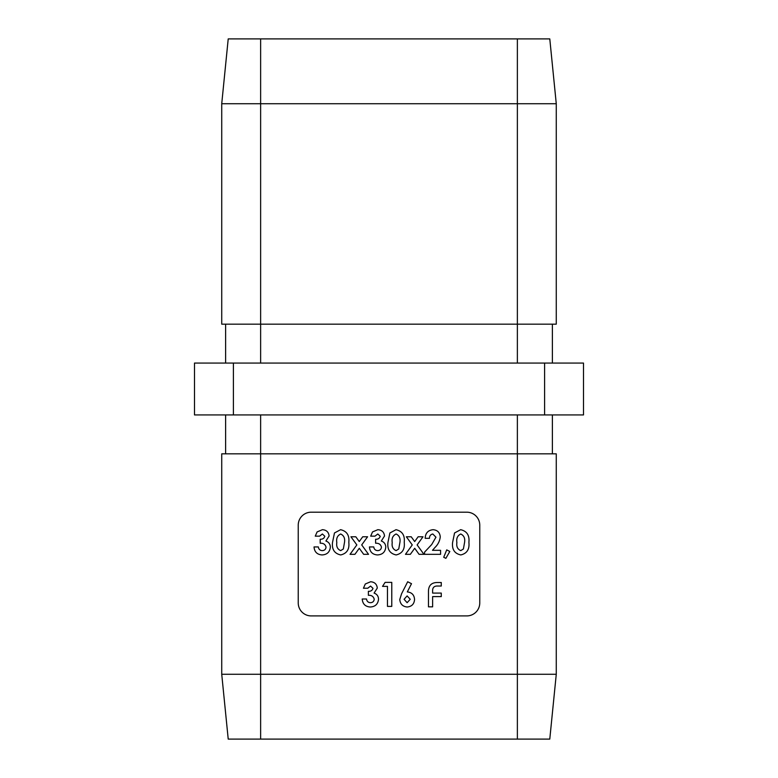 <?xml version="1.0" encoding="UTF-8"?>
<svg xmlns="http://www.w3.org/2000/svg" width="778" height="778" viewBox="0 0 778 778"><rect width="100%" height="100%" fill="white"/><g stroke="black" fill="none" stroke-linecap="round" stroke-linejoin="round"><path stroke-width="1.17" d="M401.584 593.75L407.682 581.759L411.504 583.695L407.312 591.922C411.834 592.418 414.246 594.956 414.557 599.537C414.168 604.068 411.718 606.558 407.205 607.005C402.683 606.558 400.203 604.049 399.775 599.498L401.584 593.75M370.561 586.077L367.751 588.226L363.443 588.226L365.29 583.996L370.591 581.759C374.588 582.032 376.824 584.122 377.301 588.061L374.082 593.089C376.96 594.129 378.439 596.172 378.536 599.235C377.982 604.156 375.21 606.743 370.202 607.005C365.29 606.636 362.626 603.971 362.217 599.002L366.526 599.002C366.846 601.316 368.159 602.542 370.445 602.697C372.701 602.58 373.965 601.413 374.218 599.196C373.45 596.405 371.495 595.112 368.373 595.306L368.373 591.309C370.795 591.436 372.331 590.444 372.993 588.333L370.561 586.077M443.713 557.272L446.728 549.881L449.81 551.476L445.882 558.332L443.713 557.272M412.262 544.921L406.349 536.771L411.212 536.771L414.684 541.556L418.136 536.771L422.999 536.771L417.125 544.921L423.942 554.325L419.079 554.325L414.703 548.286L410.337 554.325L405.474 554.325L412.262 544.921M377.797 534L374.986 536.159L370.678 536.159L372.526 531.928L377.826 529.692C381.823 529.954 384.06 532.055 384.536 535.993L381.317 541.021C384.196 542.062 385.674 544.104 385.771 547.167C385.217 552.088 382.445 554.675 377.437 554.938C372.526 554.568 369.861 551.903 369.453 546.934L373.761 546.934C374.082 549.249 375.395 550.474 377.68 550.63C379.936 550.513 381.201 549.346 381.453 547.119C380.685 544.337 378.73 543.044 375.609 543.239L375.609 539.242C378.03 539.368 379.567 538.376 380.228 536.266L377.797 534M334.472 532.959L340.589 529.692C346.823 531.131 349.565 535.342 348.816 542.324C349.575 549.287 346.871 553.498 340.715 554.938C334.521 553.596 331.778 549.462 332.498 542.558L334.472 532.959M322.384 534L319.573 536.159L315.265 536.159L317.103 531.928L322.413 529.692C326.41 529.954 328.637 532.055 329.113 535.993L325.904 541.021C328.773 542.062 330.251 544.104 330.349 547.167C329.794 552.088 327.023 554.675 322.024 554.938C317.103 554.568 314.448 551.903 314.03 546.934L318.338 546.934C318.669 549.249 319.972 550.474 322.257 550.63C324.523 550.513 325.778 549.346 326.04 547.119C325.262 544.337 323.317 543.044 320.186 543.239L320.186 539.242C322.607 539.368 324.144 538.376 324.805 536.266L322.384 534M356.839 544.921L350.936 536.771L355.799 536.771L359.261 541.556L362.723 536.771L367.586 536.771L361.702 544.921L368.529 554.325L363.666 554.325L359.28 548.286L354.914 554.325L350.051 554.325L356.839 544.921M389.895 532.959L396.012 529.692C402.236 531.131 404.978 535.342 404.239 542.324C404.998 549.287 402.294 553.498 396.138 554.938C389.934 553.596 387.201 549.462 387.921 542.558L389.895 532.959M432.811 534C430.574 534.457 429.466 535.896 429.485 538.318L425.177 538.318C425.41 533.125 428.036 530.256 433.054 529.692C437.45 530.061 439.852 532.463 440.26 536.898C439.784 540.992 438.024 544.512 434.999 547.449L432.49 550.318L440.572 550.318L440.572 554.325L424.564 554.325L424.564 552.137L431.673 544.571L435.952 537.199L432.811 534M454.556 532.959L460.664 529.692C466.897 531.131 469.64 535.342 468.901 542.324C469.649 549.287 466.956 553.498 460.79 554.938C454.595 553.596 451.853 549.462 452.582 542.558L454.556 532.959M382.533 586.379L385.11 582.382L391.772 582.382L391.772 606.393L387.463 606.393L387.463 586.379L382.533 586.379M432.626 606.84L428.464 606.84L428.464 591.173C428.59 585.464 431.518 582.576 437.246 582.508L441.262 582.508L441.262 586.029L436.701 586.029C433.93 586.272 432.568 587.818 432.626 590.677L432.626 593.079L441.262 593.079L441.262 596.6L432.626 596.6L432.626 606.84M221.73 103.737L228.217 38.9L260.63 38.9L260.63 324.163L221.73 324.163L221.73 103.737L556.27 103.737L556.27 324.163L260.63 324.163L260.63 363.063M260.63 38.9L549.783 38.9L556.27 103.737M233.4 414.937L194.5 414.937L194.5 363.063L233.4 363.063L233.4 414.937L544.6 414.937L544.6 363.063L583.5 363.063L583.5 414.937L544.6 414.937M233.4 363.063L544.6 363.063M221.73 674.263L221.73 453.837L556.27 453.837L556.27 674.263L221.73 674.263L228.217 739.1L549.783 739.1L556.27 674.263M311.2 615.913L466.8 615.913A12.963 12.963 0 0 0 479.763 602.95L479.763 525.15A12.963 12.963 0 0 0 466.8 512.187L311.2 512.187A12.963 12.963 0 0 0 298.237 525.15L298.237 602.95A12.963 12.963 0 0 0 311.2 615.913M225.62 453.837L225.62 414.937M552.38 453.837L552.38 414.937M225.62 324.163L225.62 363.063M552.38 324.163L552.38 363.063M344.508 542.324C345.131 538.308 343.866 535.527 340.696 534C337.409 535.536 336.115 538.405 336.816 542.597C336.213 546.564 337.506 549.239 340.696 550.63L343.331 548.976L344.508 542.324M399.931 542.324C400.553 538.308 399.279 535.527 396.119 534C392.832 535.536 391.538 538.405 392.229 542.597C391.635 546.564 392.929 549.239 396.119 550.63L398.744 548.976L399.931 542.324M464.583 542.324C465.215 538.308 463.941 535.527 460.771 534C457.493 535.536 456.2 538.405 456.89 542.597C456.287 546.564 457.581 549.239 460.771 550.63L463.406 548.976L464.583 542.324M410.249 599.284L407.108 595.929L404.083 599.284L407.118 602.697L410.249 599.284M517.37 363.063L517.37 38.9M260.63 414.937L260.63 739.1M517.37 739.1L517.37 414.937"/></g></svg>

